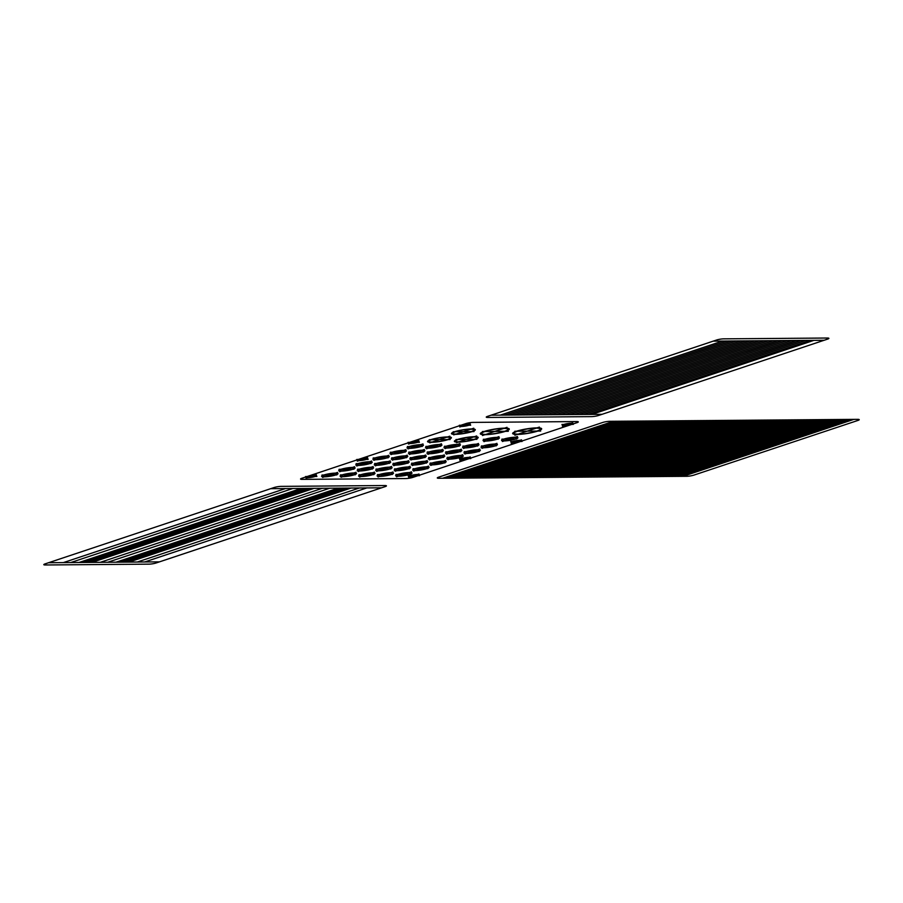 <?xml version="1.0" encoding="UTF-8"?>
<svg xmlns="http://www.w3.org/2000/svg" width="903" height="903" viewBox="0 0 903 903"><rect width="100%" height="100%" fill="white"/><g stroke="black" fill="none" stroke-linecap="round" stroke-linejoin="round"><path stroke-width="1.35" d="M853.866 419.376L613.453 421.283L442.605 478.251L438.914 478.274A5.102 0.801 -9.2 0 1 438.632 477.168L602.64 422.491A5.102 0.801 -9.2 0 1 609.762 421.317L613.453 421.283L442.605 478.251L686.72 476.299A5.102 0.801 -9.2 0 0 693.831 475.136L857.85 420.459A5.102 0.801 -9.2 0 0 857.568 419.342L853.866 419.376L683.018 476.332L853.866 419.376M850.028 420.651L609.615 422.57M848.312 421.227L607.9 423.135M846.393 421.87L605.981 423.778M844.26 422.581L603.847 424.489M842.341 423.214L601.929 425.132M839.779 424.071L599.366 425.99M838.063 424.647L597.651 426.555M835.501 425.494L595.088 427.412M831.234 426.916L590.822 428.835M833.796 426.069L593.384 427.977M826.956 428.349L586.544 430.257M829.518 427.491L589.106 429.41M822.689 429.772L582.277 431.679M825.252 428.914L584.839 430.833M818.423 431.194L578.01 433.113M820.985 430.336L580.573 432.255M814.145 432.616L573.732 434.535M816.707 431.758L576.295 433.677M809.878 434.038L569.466 435.957M812.44 433.18L572.028 435.099M805.6 435.46L565.188 437.379M808.162 434.614L567.75 436.521M801.333 436.883L560.921 438.802M803.896 436.036L563.483 437.944M797.067 438.316L556.654 440.224M799.629 437.458L559.217 439.377M788.522 441.161L548.11 443.08M791.084 440.303L550.672 442.222M784.244 442.583L543.832 444.502M786.818 441.725L546.394 443.644M782.54 443.159L542.127 445.066M779.978 444.005L539.565 445.924M778.273 444.581L537.861 446.488M775.711 445.427L535.298 447.346M773.995 446.003L533.583 447.911M771.433 446.861L531.02 448.768M769.728 447.425L529.316 449.344M767.166 448.283L526.754 450.191M765.462 448.847L525.038 450.766M762.888 449.705L522.476 451.613M761.184 450.27L520.771 452.189M758.622 451.128L518.209 453.046M756.917 451.692L516.505 453.611M754.355 452.55L513.942 454.469M752.639 453.125L512.227 455.033M750.077 453.972L509.664 455.891M748.373 454.548L507.96 456.455M745.81 455.394L505.398 457.313M739.828 457.392L499.415 459.311M737.266 458.25L496.853 460.158M735.561 458.814L495.149 460.733M732.999 459.672L492.586 461.591M731.283 460.237L490.871 462.155M728.721 461.094L488.309 463.013M724.454 462.517L484.042 464.435M727.017 461.67L486.604 463.578M722.75 463.092L482.326 465M720.176 463.939L479.764 465.858M718.472 464.514L478.059 466.422M715.91 465.372L475.497 467.28M714.205 465.937L473.793 467.856M711.643 466.795L471.231 468.702M709.927 467.359L469.515 469.278M707.365 468.217L466.953 470.124M705.661 468.781L465.248 470.7M703.098 469.639L462.686 471.558M701.394 470.203L460.97 472.122M698.82 471.061L458.408 472.98M697.116 471.637L456.704 473.544M694.554 472.483L454.141 474.402M692.635 473.127L452.222 475.046M690.502 473.838L450.078 475.757M688.571 474.481L448.159 476.4M686.867 475.046L446.454 476.965M743.891 456.038L503.468 457.956M741.747 456.749L501.334 458.668M793.003 439.659L552.591 441.578M795.137 438.948L554.724 440.867M491.074 415.199L713.167 341.153L824.1 340.273L598.61 415.459A5.102 0.801 -9.2 0 1 591.499 416.622L487.936 417.457A5.102 0.801 -9.2 0 1 487.654 416.339L491.074 415.199L602.008 414.319L491.074 415.199M270.663 488.681L381.608 487.801L159.504 561.847L48.57 562.727L45.15 563.867A5.102 0.801 -9.2 0 0 45.432 564.973L148.995 564.149A5.102 0.801 -9.2 0 0 156.106 562.987L159.526 561.847L48.57 562.727L270.663 488.681L381.63 487.801L385.05 486.661A5.102 0.801 -9.2 0 0 384.768 485.543L281.205 486.378A5.102 0.801 -9.2 0 0 274.083 487.541L270.663 488.681M285.45 488.568L63.345 562.603M292.843 488.5L70.75 562.546M322.439 488.263L100.335 562.309M329.832 488.207L107.728 562.253M359.428 487.97L137.324 562.016M366.821 487.913L144.717 561.959M301.173 488.433L79.069 562.479M303.939 488.421L81.846 562.456M306.252 488.399L84.148 562.445M309.029 488.376L86.925 562.422M311.343 488.354L89.239 562.4M314.12 488.331L92.016 562.377M351.098 488.038L129.005 562.084M348.332 488.06L126.228 562.106M346.018 488.083L123.914 562.129M343.242 488.105L121.137 562.151M340.928 488.117L118.824 562.163M338.151 488.139L116.058 562.185M500.307 415.132L722.4 341.086M504.924 415.098L727.028 341.052M509.552 415.053L731.656 341.007M514.168 415.019L736.272 340.973M518.796 414.985L740.9 340.939M523.424 414.94L745.517 340.905M528.041 414.906L750.145 340.86M532.668 414.872L754.773 340.826M537.285 414.838L759.389 340.792M541.913 414.793L764.017 340.758M546.541 414.759L768.634 340.713M551.157 414.725L773.261 340.679M555.785 414.691L777.889 340.645M560.402 414.646L782.506 340.6M565.03 414.612L787.134 340.566M569.658 414.579L791.75 340.533M574.274 414.545L796.378 340.499M578.902 414.5L801.006 340.454M583.519 414.466L805.623 340.42M588.146 414.432L810.251 340.386M591.849 414.398L813.942 340.352M473.07 422.401L576.633 421.577A5.102 0.801 -9.2 0 1 576.915 422.694L412.908 477.371A5.102 0.801 -9.2 0 1 405.786 478.545L302.223 479.369A5.102 0.801 -9.2 0 1 301.941 478.251L465.959 423.575A5.102 0.801 -9.2 0 1 473.07 422.401M461.365 426.464A5.418 0.858 -9.2 0 1 463.408 424.67A5.418 0.858 -9.2 0 1 470.215 424.613A5.418 0.858 -9.2 0 1 461.365 426.464M462.855 425.968L467.122 424.534L462.855 425.968M459.3 425.29L470.666 425.2M470.124 423.541L459.785 426.984M418.868 440.63L408.54 444.073M408.043 442.38L419.41 442.289M411.599 443.046L415.877 441.623L411.599 443.046M410.109 443.554A5.418 0.858 -9.2 0 1 412.152 441.759A5.418 0.858 -9.2 0 1 418.958 441.702A5.418 0.858 -9.2 0 1 410.109 443.554M367.623 457.708L357.283 461.162M356.787 459.469L368.153 459.379M360.353 460.135L364.62 458.713L360.353 460.135M358.852 460.632A5.418 0.858 -9.2 0 1 360.895 458.848A5.418 0.858 -9.2 0 1 367.702 458.792A5.418 0.858 -9.2 0 1 358.852 460.632M316.366 474.797L306.027 478.251M305.541 476.558L316.908 476.468M309.097 477.224L313.364 475.802L309.097 477.224M307.596 477.721A5.418 0.858 -9.2 0 1 309.639 475.937A5.418 0.858 -9.2 0 1 316.445 475.881A5.418 0.858 -9.2 0 1 307.596 477.721M419.003 473.985L408.664 477.427M408.179 475.746L419.545 475.655M411.734 476.412L416.001 474.978L411.734 476.412M410.233 476.908A5.418 0.858 -9.2 0 1 412.276 475.113A5.418 0.858 -9.2 0 1 419.082 475.068A5.418 0.858 -9.2 0 1 410.233 476.908M470.26 456.895L459.92 460.338M459.424 458.656L470.79 458.566M462.991 459.322L467.257 457.9L462.991 459.322M461.489 459.819A5.418 0.858 -9.2 0 1 463.532 458.024A5.418 0.858 -9.2 0 1 470.339 457.979A5.418 0.858 -9.2 0 1 461.489 459.819M521.516 439.806L511.177 443.26M510.68 441.567L522.047 441.477M514.236 442.233L518.514 440.811L514.236 442.233M512.746 442.73A5.418 0.858 -9.2 0 1 514.789 440.946A5.418 0.858 -9.2 0 1 521.595 440.89A5.418 0.858 -9.2 0 1 512.746 442.73M572.762 422.717L562.422 426.171M561.937 424.478L573.303 424.387M565.492 425.144L569.77 423.721L565.492 425.144M564.003 425.64A5.418 0.858 -9.2 0 1 566.046 423.857A5.418 0.858 -9.2 0 1 572.852 423.8A5.418 0.858 -9.2 0 1 564.003 425.64M399.103 475.949A7.01 1.106 -9.2 0 1 401.756 473.635A7.01 1.106 -9.2 0 1 410.56 473.567A7.01 1.106 -9.2 0 1 399.103 475.949M398.257 476.231A8.285 1.309 -9.2 0 1 401.372 473.499A8.285 1.309 -9.2 0 1 411.791 473.42A8.285 1.309 -9.2 0 1 398.257 476.231M395.92 474.447L410.831 474.335M411.531 471.806L396.541 476.807M428.62 466.117L413.619 471.106M413.01 468.747L427.92 468.634M415.335 470.542A8.285 1.309 -9.2 0 1 418.461 467.81A8.285 1.309 -9.2 0 1 428.869 467.72A8.285 1.309 -9.2 0 1 415.335 470.542M416.193 470.26A7.01 1.106 -9.2 0 1 418.834 467.946A7.01 1.106 -9.2 0 1 427.65 467.867A7.01 1.106 -9.2 0 1 416.193 470.26M445.698 460.417L430.708 465.417M430.088 463.058L445.01 462.934M432.424 464.842A8.285 1.309 -9.2 0 1 435.551 462.11A8.285 1.309 -9.2 0 1 445.958 462.031A8.285 1.309 -9.2 0 1 432.424 464.842M433.282 464.56A7.01 1.106 -9.2 0 1 435.923 462.246A7.01 1.106 -9.2 0 1 444.727 462.178A7.01 1.106 -9.2 0 1 433.282 464.56M462.787 454.717L447.798 459.717M447.177 457.358L462.088 457.245M449.513 459.153A8.285 1.309 -9.2 0 1 452.629 456.41A8.285 1.309 -9.2 0 1 463.047 456.331A8.285 1.309 -9.2 0 1 449.513 459.153M450.36 458.859A7.01 1.106 -9.2 0 1 453.001 456.546A7.01 1.106 -9.2 0 1 461.817 456.478A7.01 1.106 -9.2 0 1 450.36 458.859M479.865 449.028L464.876 454.028M464.266 451.669L479.177 451.545M466.591 453.453A8.285 1.309 -9.2 0 1 469.718 450.721A8.285 1.309 -9.2 0 1 480.125 450.631A8.285 1.309 -9.2 0 1 466.591 453.453M467.449 453.171A7.01 1.106 -9.2 0 1 470.091 450.857A7.01 1.106 -9.2 0 1 478.895 450.789A7.01 1.106 -9.2 0 1 467.449 453.171M496.955 443.328L481.965 448.328M481.344 445.969L496.255 445.845M483.681 447.753A8.285 1.309 -9.2 0 1 486.796 445.021A8.285 1.309 -9.2 0 1 497.214 444.942A8.285 1.309 -9.2 0 1 483.681 447.753M484.527 447.47A7.01 1.106 -9.2 0 1 487.18 445.156A7.01 1.106 -9.2 0 1 495.984 445.089A7.01 1.106 -9.2 0 1 484.527 447.47M517.453 436.499L502.463 441.499M501.854 439.129L516.764 439.016M504.179 440.924A8.285 1.309 -9.2 0 1 507.305 438.192A8.285 1.309 -9.2 0 1 517.712 438.102A8.285 1.309 -9.2 0 1 504.179 440.924M505.037 440.641A7.01 1.106 -9.2 0 1 507.678 438.327A7.01 1.106 -9.2 0 1 516.482 438.248A7.01 1.106 -9.2 0 1 505.037 440.641M498.964 436.646L483.974 441.646M483.353 439.287L498.264 439.163M485.69 441.07A8.285 1.309 -9.2 0 1 488.805 438.339A8.285 1.309 -9.2 0 1 499.224 438.248A8.285 1.309 -9.2 0 1 485.69 441.07M486.536 440.788A7.01 1.106 -9.2 0 1 489.178 438.474A7.01 1.106 -9.2 0 1 497.993 438.395A7.01 1.106 -9.2 0 1 486.536 440.788M478.466 443.475L463.465 448.475M462.855 446.116L477.766 446.003M465.18 447.899A8.285 1.309 -9.2 0 1 468.307 445.168A8.285 1.309 -9.2 0 1 478.714 445.089A8.285 1.309 -9.2 0 1 465.18 447.899M466.038 447.617A7.01 1.106 -9.2 0 1 468.68 445.303A7.01 1.106 -9.2 0 1 477.495 445.235A7.01 1.106 -9.2 0 1 466.038 447.617M461.377 449.175L446.387 454.175M445.766 451.816L460.677 451.692M448.102 453.599A8.285 1.309 -9.2 0 1 451.218 450.868A8.285 1.309 -9.2 0 1 461.636 450.778A8.285 1.309 -9.2 0 1 448.102 453.599M448.949 453.317A7.01 1.106 -9.2 0 1 451.602 451.003A7.01 1.106 -9.2 0 1 460.406 450.936A7.01 1.106 -9.2 0 1 448.949 453.317M444.287 454.875L429.297 459.864M428.688 457.505L443.599 457.392M431.013 459.3A8.285 1.309 -9.2 0 1 434.14 456.557A8.285 1.309 -9.2 0 1 444.547 456.478A8.285 1.309 -9.2 0 1 431.013 459.3M431.871 459.006A7.01 1.106 -9.2 0 1 434.512 456.692A7.01 1.106 -9.2 0 1 443.317 456.625A7.01 1.106 -9.2 0 1 431.871 459.006M427.209 460.564L412.219 465.564M411.599 463.205L426.509 463.081M413.935 464.989A8.285 1.309 -9.2 0 1 417.051 462.257A8.285 1.309 -9.2 0 1 427.469 462.178A8.285 1.309 -9.2 0 1 413.935 464.989M414.782 464.706A7.01 1.106 -9.2 0 1 417.423 462.392A7.01 1.106 -9.2 0 1 426.239 462.325A7.01 1.106 -9.2 0 1 414.782 464.706M410.12 466.264L395.13 471.264M394.509 468.894L409.431 468.781M396.846 470.689A8.285 1.309 -9.2 0 1 399.973 467.957A8.285 1.309 -9.2 0 1 410.38 467.867A8.285 1.309 -9.2 0 1 396.846 470.689M397.704 470.407A7.01 1.106 -9.2 0 1 400.345 468.093A7.01 1.106 -9.2 0 1 409.149 468.014A7.01 1.106 -9.2 0 1 397.704 470.407M393.042 471.953L378.052 476.953M377.431 474.594L392.342 474.481M379.757 476.389A8.285 1.309 -9.2 0 1 382.883 473.646A8.285 1.309 -9.2 0 1 393.29 473.567A8.285 1.309 -9.2 0 1 379.757 476.389M380.614 476.095A7.01 1.106 -9.2 0 1 383.256 473.782A7.01 1.106 -9.2 0 1 392.071 473.714A7.01 1.106 -9.2 0 1 380.614 476.095M374.542 472.1L359.552 477.1M358.931 474.741L373.853 474.628M361.268 476.536A8.285 1.309 -9.2 0 1 364.394 473.793A8.285 1.309 -9.2 0 1 374.801 473.714A8.285 1.309 -9.2 0 1 361.268 476.536M362.126 476.242A7.01 1.106 -9.2 0 1 364.767 473.928A7.01 1.106 -9.2 0 1 373.571 473.861A7.01 1.106 -9.2 0 1 362.126 476.242M391.631 466.411L376.641 471.411M376.02 469.052L390.931 468.928M378.357 470.835A8.285 1.309 -9.2 0 1 381.472 468.104A8.285 1.309 -9.2 0 1 391.891 468.014A8.285 1.309 -9.2 0 1 378.357 470.835M379.204 470.553A7.01 1.106 -9.2 0 1 381.845 468.239A7.01 1.106 -9.2 0 1 390.66 468.16A7.01 1.106 -9.2 0 1 379.204 470.553M408.709 460.711L393.719 465.711M393.11 463.352L408.021 463.228M395.435 465.135A8.285 1.309 -9.2 0 1 398.562 462.404A8.285 1.309 -9.2 0 1 408.969 462.325A8.285 1.309 -9.2 0 1 395.435 465.135M396.293 464.853A7.01 1.106 -9.2 0 1 398.934 462.539A7.01 1.106 -9.2 0 1 407.738 462.471A7.01 1.106 -9.2 0 1 396.293 464.853M425.798 455.022L410.809 460.011M410.188 457.652L425.099 457.539M412.524 459.446A8.285 1.309 -9.2 0 1 415.64 456.704A8.285 1.309 -9.2 0 1 426.058 456.625A8.285 1.309 -9.2 0 1 412.524 459.446M413.371 459.164A7.01 1.106 -9.2 0 1 416.023 456.839A7.01 1.106 -9.2 0 1 424.828 456.771A7.01 1.106 -9.2 0 1 413.371 459.164M442.888 449.322L427.887 454.322M427.277 451.963L442.188 451.839M429.602 453.746A8.285 1.309 -9.2 0 1 432.729 451.015A8.285 1.309 -9.2 0 1 443.136 450.924A8.285 1.309 -9.2 0 1 429.602 453.746M430.46 453.464A7.01 1.106 -9.2 0 1 433.101 451.15A7.01 1.106 -9.2 0 1 441.917 451.082A7.01 1.106 -9.2 0 1 430.46 453.464M459.966 443.621L444.976 448.622M444.355 446.263L459.277 446.15M446.692 448.057A8.285 1.309 -9.2 0 1 449.818 445.314A8.285 1.309 -9.2 0 1 460.225 445.235A8.285 1.309 -9.2 0 1 446.692 448.057M447.549 447.764A7.01 1.106 -9.2 0 1 450.191 445.45A7.01 1.106 -9.2 0 1 458.995 445.382A7.01 1.106 -9.2 0 1 447.549 447.764M356.053 472.246L341.063 477.247M340.442 474.888L355.353 474.775M342.779 476.682A8.285 1.309 -9.2 0 1 345.894 473.94A8.285 1.309 -9.2 0 1 356.313 473.861A8.285 1.309 -9.2 0 1 342.779 476.682M343.625 476.389A7.01 1.106 -9.2 0 1 346.267 474.075A7.01 1.106 -9.2 0 1 355.082 474.007A7.01 1.106 -9.2 0 1 343.625 476.389M373.142 466.558L358.141 471.558M357.532 469.199L372.442 469.075M359.857 470.982A8.285 1.309 -9.2 0 1 362.983 468.251A8.285 1.309 -9.2 0 1 373.39 468.16A8.285 1.309 -9.2 0 1 359.857 470.982M360.715 470.7A7.01 1.106 -9.2 0 1 363.356 468.386A7.01 1.106 -9.2 0 1 372.16 468.318A7.01 1.106 -9.2 0 1 360.715 470.7M390.22 460.857L375.23 465.858M374.61 463.499L389.52 463.374M376.946 465.282A8.285 1.309 -9.2 0 1 380.061 462.55A8.285 1.309 -9.2 0 1 390.48 462.471A8.285 1.309 -9.2 0 1 376.946 465.282M377.793 465A7.01 1.106 -9.2 0 1 380.445 462.686A7.01 1.106 -9.2 0 1 389.249 462.618A7.01 1.106 -9.2 0 1 377.793 465M407.309 455.168L392.308 460.158M391.699 457.798L406.61 457.686M394.024 459.593A8.285 1.309 -9.2 0 1 397.151 456.85A8.285 1.309 -9.2 0 1 407.558 456.771A8.285 1.309 -9.2 0 1 394.024 459.593M394.882 459.311A7.01 1.106 -9.2 0 1 397.523 456.997A7.01 1.106 -9.2 0 1 406.339 456.918A7.01 1.106 -9.2 0 1 394.882 459.311M424.387 449.468L409.398 454.469M408.777 452.11L423.699 451.985M411.113 453.893A8.285 1.309 -9.2 0 1 414.24 451.161A8.285 1.309 -9.2 0 1 424.647 451.082A8.285 1.309 -9.2 0 1 411.113 453.893M411.971 453.611A7.01 1.106 -9.2 0 1 414.612 451.297A7.01 1.106 -9.2 0 1 423.417 451.229A7.01 1.106 -9.2 0 1 411.971 453.611M441.477 443.768L426.487 448.768M425.866 446.409L440.777 446.296M428.203 448.204A8.285 1.309 -9.2 0 1 431.318 445.461A8.285 1.309 -9.2 0 1 441.736 445.382A8.285 1.309 -9.2 0 1 428.203 448.204M429.049 447.911A7.01 1.106 -9.2 0 1 431.69 445.597A7.01 1.106 -9.2 0 1 440.506 445.529A7.01 1.106 -9.2 0 1 429.049 447.911M422.976 443.915L407.987 448.915M407.377 446.556L422.288 446.443M409.702 448.351A8.285 1.309 -9.2 0 1 412.829 445.608A8.285 1.309 -9.2 0 1 423.236 445.529A8.285 1.309 -9.2 0 1 409.702 448.351M410.56 448.057A7.01 1.106 -9.2 0 1 413.202 445.743A7.01 1.106 -9.2 0 1 422.006 445.676A7.01 1.106 -9.2 0 1 410.56 448.057M405.899 449.615L390.909 454.615M390.288 452.256L405.199 452.132M392.624 454.04A8.285 1.309 -9.2 0 1 395.74 451.308A8.285 1.309 -9.2 0 1 406.158 451.229A8.285 1.309 -9.2 0 1 392.624 454.04M393.471 453.757A7.01 1.106 -9.2 0 1 396.112 451.444A7.01 1.106 -9.2 0 1 404.928 451.376A7.01 1.106 -9.2 0 1 393.471 453.757M388.809 455.315L373.819 460.304M373.199 457.945L388.121 457.832M375.535 459.74A8.285 1.309 -9.2 0 1 378.662 457.008A8.285 1.309 -9.2 0 1 389.069 456.918A8.285 1.309 -9.2 0 1 375.535 459.74M376.393 459.458A7.01 1.106 -9.2 0 1 379.034 457.144A7.01 1.106 -9.2 0 1 387.839 457.065A7.01 1.106 -9.2 0 1 376.393 459.458M371.731 461.004L356.741 466.004M356.121 463.645L371.031 463.532M358.446 465.429A8.285 1.309 -9.2 0 1 361.572 462.697A8.285 1.309 -9.2 0 1 371.98 462.618A8.285 1.309 -9.2 0 1 358.446 465.429M359.304 465.147A7.01 1.106 -9.2 0 1 361.945 462.833A7.01 1.106 -9.2 0 1 370.761 462.765A7.01 1.106 -9.2 0 1 359.304 465.147M354.642 466.704L339.652 471.705M339.031 469.346L353.942 469.221M341.368 471.129A8.285 1.309 -9.2 0 1 344.494 468.397A8.285 1.309 -9.2 0 1 354.902 468.307A8.285 1.309 -9.2 0 1 341.368 471.129M342.214 470.847A7.01 1.106 -9.2 0 1 344.867 468.533A7.01 1.106 -9.2 0 1 353.671 468.465A7.01 1.106 -9.2 0 1 342.214 470.847M337.564 472.404L322.563 477.394M321.953 475.034L336.864 474.922M324.279 476.829A8.285 1.309 -9.2 0 1 327.405 474.086A8.285 1.309 -9.2 0 1 337.812 474.007A8.285 1.309 -9.2 0 1 324.279 476.829M325.136 476.536A7.01 1.106 -9.2 0 1 327.778 474.222A7.01 1.106 -9.2 0 1 336.582 474.154A7.01 1.106 -9.2 0 1 325.136 476.536M456.117 434.083A10.836 1.716 -9.2 0 1 460.203 430.505A10.836 1.716 -9.2 0 1 473.815 430.392A10.836 1.716 -9.2 0 1 456.117 434.083M455.259 434.366A12.111 1.919 -9.2 0 1 459.83 430.37A12.111 1.919 -9.2 0 1 475.046 430.246A12.111 1.919 -9.2 0 1 455.259 434.366M453.182 431.736L474.007 431.578M473.759 428.203L453.701 434.885M449.841 436.172L429.783 442.854M429.264 439.716L450.089 439.547M431.341 442.335A12.111 1.919 -9.2 0 1 435.912 438.339A12.111 1.919 -9.2 0 1 451.128 438.215A12.111 1.919 -9.2 0 1 431.341 442.335M432.198 442.052A10.836 1.716 -9.2 0 1 436.284 438.474A10.836 1.716 -9.2 0 1 449.897 438.361A10.836 1.716 -9.2 0 1 432.198 442.052M476.649 435.957L456.591 442.639M456.071 439.501L476.908 439.332M458.16 442.12A12.111 1.919 -9.2 0 1 462.72 438.124A12.111 1.919 -9.2 0 1 477.935 438A12.111 1.919 -9.2 0 1 458.16 442.12M459.006 441.838A10.836 1.716 -9.2 0 1 463.092 438.26A10.836 1.716 -9.2 0 1 476.705 438.158A10.836 1.716 -9.2 0 1 459.006 441.838M518.209 434.14A13.387 2.122 -9.2 0 1 523.255 429.726A13.387 2.122 -9.2 0 1 540.073 429.591A13.387 2.122 -9.2 0 1 518.209 434.14M517.351 434.422A14.662 2.314 -9.2 0 1 522.882 429.58A14.662 2.314 -9.2 0 1 541.303 429.433A14.662 2.314 -9.2 0 1 517.351 434.422M514.8 431.25L540.683 431.047M539.384 427.085L514.868 435.257M507.012 427.333L482.507 435.517M482.439 431.51L508.321 431.295M484.99 434.682A14.662 2.314 -9.2 0 1 490.521 429.839A14.662 2.314 -9.2 0 1 508.931 429.693A14.662 2.314 -9.2 0 1 484.99 434.682M485.848 434.399A13.387 2.122 -9.2 0 1 490.893 429.975A13.387 2.122 -9.2 0 1 507.712 429.839A13.387 2.122 -9.2 0 1 485.848 434.399M713.167 341.153L716.587 340.013A5.102 0.801 -9.2 0 1 723.698 338.851L827.261 338.027A5.102 0.801 -9.2 0 1 827.543 339.133L824.134 340.273L713.167 341.153"/></g></svg>
